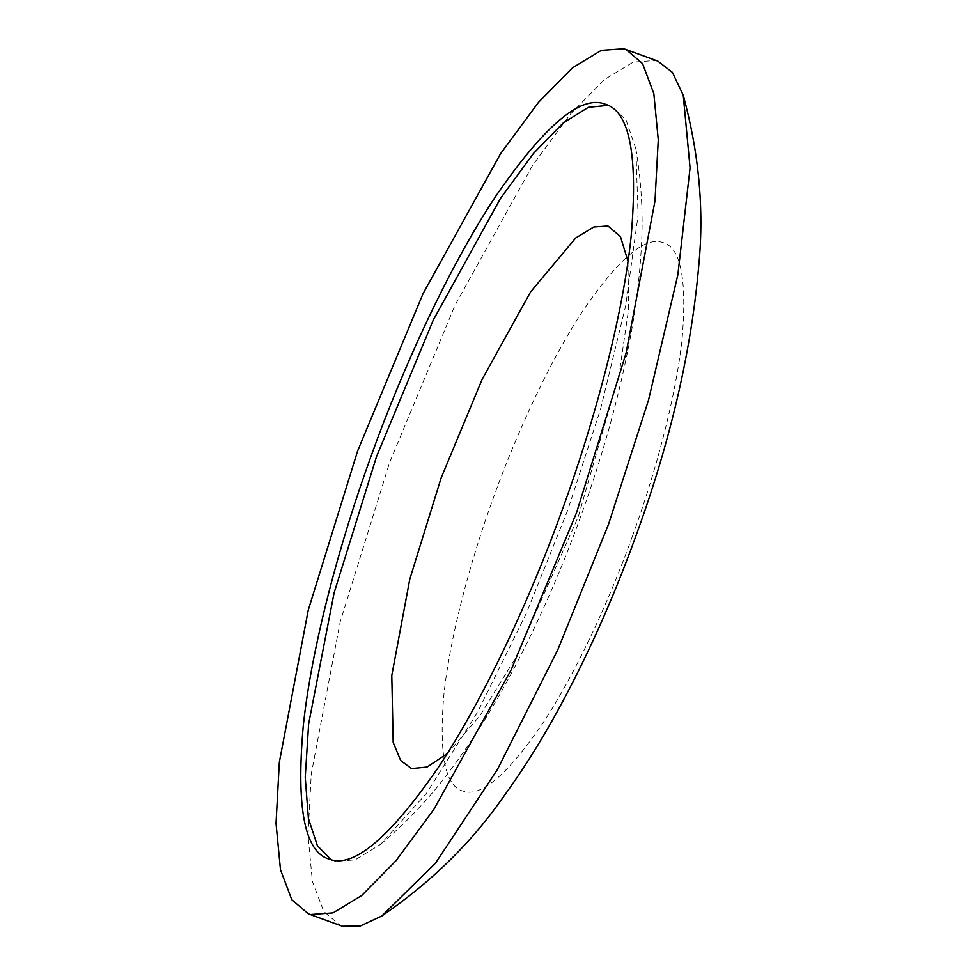 <?xml version="1.0" encoding="UTF-8"?>
<svg xmlns="http://www.w3.org/2000/svg" width="975" height="975" viewBox="0 0 975 975"><rect width="100%" height="100%" fill="white"/><g stroke="black" fill="none" stroke-linecap="round" stroke-linejoin="round"><path stroke-width="0.73" stroke-dasharray="4.88 3.66" d="M447.172 753.663L479.846 715.821L515.543 658.052L578.346 516.604L619.174 373.913L628.558 309.636L628.01 261.349M331.098 859.706L335.327 861.339L355.156 859.865L380.506 844.387L426.514 793.309L477.494 712.323L526.463 613.068L567.682 510.376L600.576 409.061L625.609 306.223L638.077 215.475L635.919 149.041L625.999 119.779L610.703 106.153L608.181 105.385M657.857 61.145L655.797 60.487L633.263 62.095L604.5 79.523L570.351 114.173L532.496 165.47L454.996 305.346L389.622 462.528L340.202 621.818L311.269 773.979L307.978 835.161L312.414 881.437L323.712 911.393L340.336 925.58M632.373 536.384C655.895 472.083 676.674 394.119 682.293 336.594C687.034 277.838 680.367 246.431 662.318 242.385C644.95 236.462 618.881 258.643 584.147 308.941C550.924 358.702 516.64 432.863 493.569 497.274C470.048 561.563 449.256 639.527 443.649 697.064C438.908 755.82 445.575 787.215 463.625 791.273C480.992 797.197 507.049 775.015 541.795 724.717C575.018 674.956 609.302 600.795 632.373 536.384M380.506 844.387C407.294 821.779 430.718 796.855 450.791 769.628C468.207 746.375 484.551 721.293 499.822 694.358C530.412 640.27 557.359 581.063 580.625 516.762C602.148 457.336 618.394 399.372 629.338 342.847C635.371 311.586 639.307 281.056 641.123 251.282C643.427 217.608 641.696 183.532 635.919 149.041M328.575 858.926L333.523 860.754M605.755 104.337L610.703 106.153"/><path stroke-width="1.46" d="M628.01 261.349L620.441 236.547L607.949 225.981L593.824 226.992L575.798 237.912L530.668 291.781L482.101 379.446L441.139 477.945L409.805 579.174L391.792 675.443L393.181 742.414L400.688 760.524L411.535 768.568L427.062 767.02L447.172 753.663M608.181 105.385L588.388 107.299L563.245 122.935L533.471 153.453L500.541 198.315L433.278 320.056L376.557 456.532L334.096 592.922L308.648 723.925L305.248 777.294L308.392 818.354L317.411 845.727L331.098 859.706M330.367 859.511L328.575 858.926C304.602 851.443 296.144 807.337 303.201 726.594C311.342 647.68 339.666 542.051 371.597 454.716C403.37 366.015 450.572 263.908 496.312 195.402C544.148 126.141 580.028 95.587 603.952 103.752L605.755 104.337C629.716 111.82 638.174 155.939 631.118 236.669C622.976 315.583 594.653 421.212 562.721 508.56C530.948 597.248 483.746 699.368 438.007 767.873C390.171 837.135 354.291 867.677 330.367 859.511M308.392 913.855L342.396 926.25L360.031 926.116L381.773 916.013L435.459 863.228L497.323 769.677L557.785 649.838L608.571 524.209L648.594 399.884L677.869 274.755L690.081 167.919L683.256 95.27L672.445 72.43L657.857 61.145L623.866 48.75L601.331 50.371L572.569 67.787L538.419 102.436L500.553 153.733L423.053 293.621L357.691 450.791L308.258 610.094L279.337 762.255L276.035 823.424L280.483 869.7L291.769 899.669L308.392 913.855L310.464 914.513L332.999 912.905L361.762 895.477L395.911 860.828L433.765 809.53L511.266 669.654L576.627 512.472L626.06 353.182L654.993 201.021L658.283 139.839L653.835 93.563L642.549 63.607L625.926 49.42M683.256 95.27C698.868 152.673 704.108 208.723 698.965 263.396C691.58 350.464 670.471 441.553 635.639 536.677C612.873 599.613 586.56 658.247 556.688 712.579C539.906 743.084 521.82 771.639 502.418 798.245C470.706 843.436 430.487 882.692 381.773 916.013"/></g></svg>
